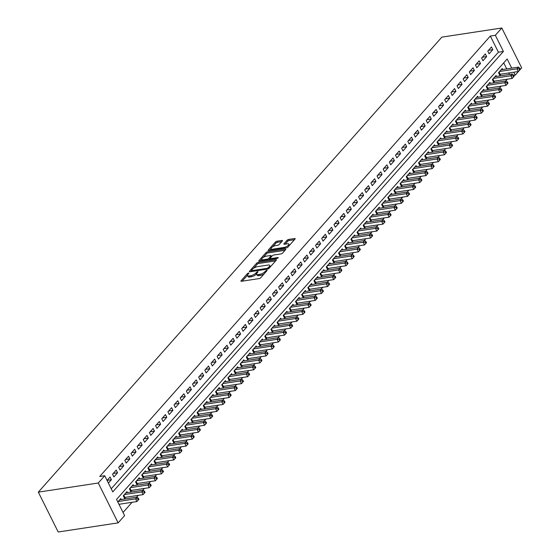 <?xml version="1.0" encoding="UTF-8"?>
<svg xmlns="http://www.w3.org/2000/svg" width="560" height="560" viewBox="0 0 560 560"><rect width="100%" height="100%" fill="white"/><g stroke="black" fill="none" stroke-linecap="round" stroke-linejoin="round"><path stroke-width="0.84" d="M248.605 272.937L247.499 273.518L241.08 280.749A1.267 0.455 -26.5 0 0 240.926 281.169A1.267 0.455 -26.5 0 0 241.458 281.281L259.105 278.593A1.267 0.455 -26.5 0 0 260.694 277.767L267.106 270.529L266.84 270.158L264.901 271.677A4.053 1.456 -26.5 0 1 259.833 274.33L258.363 274.554A4.053 1.456 -26.5 0 1 256.669 274.19A4.053 1.456 -26.5 0 1 257.159 272.853L257.985 271.922L257.726 271.551L255.787 273.063A4.053 1.456 -26.5 0 1 250.712 275.723L249.242 275.947A4.053 1.456 -26.5 0 1 247.548 275.576A4.053 1.456 -26.5 0 1 248.038 274.246L248.871 273.308L248.605 272.937M282.317 240.996A1.267 0.455 -26.5 0 0 282.471 240.576A1.267 0.455 -26.5 0 0 281.946 240.464L276.99 241.213A1.267 0.455 -26.5 0 0 275.408 242.046L268.282 250.082A1.267 0.455 -26.5 0 0 268.128 250.495A1.267 0.455 -26.5 0 0 268.66 250.614L286.307 247.926A1.267 0.455 -26.5 0 0 287.896 247.093L295.015 239.057A1.267 0.455 -26.5 0 0 295.169 238.644A1.267 0.455 -26.5 0 0 294.644 238.532L288.659 239.442A1.267 0.455 -26.5 0 0 287.077 240.268L284.025 243.705A1.267 0.455 -26.5 0 0 283.871 244.125A1.267 0.455 -26.5 0 0 284.403 244.237L287.371 243.789A3.388 1.218 -26.5 0 1 288.785 244.097A3.388 1.218 -26.5 0 1 287.49 245.987A3.388 1.218 -26.5 0 1 284.137 247.429L272.517 249.2A3.388 1.218 -26.5 0 1 271.103 248.892A3.388 1.218 -26.5 0 1 272.398 247.002A3.388 1.218 -26.5 0 1 275.751 245.56L277.683 245.259A1.267 0.455 -26.5 0 0 279.272 244.433L282.317 240.996M111.223 488.775L498.4 52.206L490.343 36.043L495.341 35.28L501.802 28L441.861 37.128L38.325 492.142L58.198 532L118.139 522.872L124.6 515.592L116.543 499.429L507.157 58.982L511.714 68.124M490.343 36.043L99.729 476.49L104.727 475.734L98.266 483.014L38.325 492.142M258.216 262.388A1.267 0.455 -26.5 0 0 256.627 263.221L249.501 271.257A1.267 0.455 -26.5 0 0 249.354 271.67A1.267 0.455 -26.5 0 0 249.879 271.782L267.533 269.101A1.267 0.455 -26.5 0 0 269.115 268.268L276.241 260.232A1.267 0.455 -26.5 0 0 276.395 259.819A1.267 0.455 -26.5 0 0 275.863 259.7L258.216 262.388L258.748 263.466A1.267 0.455 -26.5 0 0 257.166 264.299L253.659 268.254M258.895 260.666L266.021 252.63A1.267 0.455 -26.5 0 1 267.603 251.804L285.25 249.116A1.267 0.455 -26.5 0 1 285.782 249.228A1.267 0.455 -26.5 0 1 285.628 249.648L282.576 253.085A1.267 0.455 -26.5 0 1 280.994 253.918L273.84 255.003A1.267 0.455 -26.5 0 0 272.251 255.836L270.228 258.118A1.267 0.455 -26.5 0 0 270.074 258.531A1.267 0.455 -26.5 0 0 270.606 258.65L278.061 257.516L277.214 258.468L259.273 261.198A1.267 0.455 -26.5 0 1 258.741 261.086A1.267 0.455 -26.5 0 1 258.895 260.666L259.161 261.212M502.698 69.496L502.215 68.523L498.526 72.681L499.863 75.376L500.941 74.165M496.545 76.433L496.062 75.46L492.373 79.618L493.717 82.313L494.788 81.095M490.399 83.37L489.909 82.39L486.22 86.555L487.564 89.25L488.642 88.032M484.246 90.307L483.756 89.327L480.067 93.492L481.411 96.187L482.489 94.969M478.093 97.244L477.61 96.264L473.914 100.429L475.258 103.124L476.336 101.906M471.94 104.181L471.457 103.201L467.768 107.366L469.105 110.054L470.183 108.843M465.794 111.111L465.304 110.138L461.615 114.303L462.959 116.991L464.03 115.78M459.641 118.048L459.151 117.075L455.462 121.233L456.806 123.928L457.884 122.717M453.488 124.985L453.005 124.012L449.309 128.17L450.653 130.865L451.731 129.654M447.335 131.922L446.852 130.949L443.163 135.107L444.5 137.802L445.578 136.591M441.189 138.859L440.699 137.886L437.01 142.044L438.354 144.739L439.425 143.521M435.036 145.796L434.546 144.816L430.857 148.981L432.201 151.676L433.279 150.458M428.883 152.733L428.393 151.753L424.704 155.918L426.048 158.613L427.126 157.395M422.73 159.67L422.247 158.69L418.551 162.855L419.895 165.543L420.973 164.332M416.577 166.6L416.094 165.627L412.405 169.792L413.742 172.48L414.82 171.269M410.431 173.537L409.941 172.564L406.252 176.722L407.596 179.417L408.667 178.206M404.278 180.474L403.788 179.501L400.099 183.659L401.443 186.354L402.521 185.143M398.125 187.411L397.642 186.438L393.946 190.596L395.29 193.291L396.368 192.08M391.972 194.348L391.489 193.375L387.8 197.533L389.137 200.228L390.215 199.01M385.826 201.285L385.336 200.305L381.647 204.47L382.991 207.165L384.062 205.947M379.673 208.222L379.183 207.242L375.494 211.407L376.838 214.102L377.916 212.884M373.52 215.159L373.03 214.179L369.341 218.344L370.685 221.039L371.763 219.821M367.367 222.096L366.884 221.116L363.188 225.281L364.532 227.969L365.61 226.758M361.214 229.026L360.731 228.053L357.042 232.218L358.379 234.906L359.457 233.695M355.068 235.963L354.578 234.99L350.889 239.148L352.233 241.843L353.304 240.632M348.915 242.9L348.425 241.927L344.736 246.085L346.08 248.78L347.158 247.569M342.762 249.837L342.279 248.864L338.583 253.022L339.927 255.717L341.005 254.506M336.609 256.774L336.126 255.801L332.437 259.959L333.774 262.654L334.852 261.436M330.463 263.711L329.973 262.731L326.284 266.896L327.628 269.591L328.699 268.373M324.31 270.648L323.82 269.668L320.131 273.833L321.475 276.528L322.553 275.31M318.157 277.585L317.667 276.605L313.978 280.77L315.322 283.458L316.4 282.247M312.004 284.515L311.521 283.542L307.825 287.707L309.169 290.395L310.247 289.184M305.851 291.452L305.368 290.479L301.679 294.644L303.016 297.332L304.094 296.121M299.705 298.389L299.215 297.416L295.526 301.574L296.87 304.269L297.941 303.058M293.552 305.326L293.062 304.353L289.373 308.511L290.717 311.206L291.795 309.995M287.399 312.263L286.916 311.29L283.22 315.448L284.564 318.143L285.642 316.925M281.246 319.2L280.763 318.227L277.074 322.385L278.411 325.08L279.489 323.862M275.1 326.137L274.61 325.157L270.921 329.322L272.265 332.017L273.336 330.799M268.947 333.074L268.457 332.094L264.768 336.259L266.112 338.954L267.19 337.736M262.794 340.011L262.304 339.031L258.615 343.196L259.959 345.884L261.037 344.673M256.641 346.941L256.158 345.968L252.462 350.133L253.806 352.821L254.884 351.61M250.488 353.878L250.005 352.905L246.316 357.063L247.653 359.758L248.731 358.547M244.342 360.815L243.852 359.842L240.163 364L241.507 366.695L242.578 365.484M238.189 367.752L237.699 366.779L234.01 370.937L235.354 373.632L236.432 372.421M232.036 374.689L231.553 373.716L227.857 377.874L229.201 380.569L230.279 379.351M225.883 381.626L225.4 380.646L221.711 384.811L223.048 387.506L224.126 386.288M219.737 388.563L219.247 387.583L215.558 391.748L216.902 394.443L217.973 393.225M213.584 395.5L213.094 394.52L209.405 398.685L210.749 401.38L211.827 400.162M207.431 402.437L206.941 401.457L203.252 405.622L204.596 408.31L205.674 407.099M201.278 409.367L200.795 408.394L197.099 412.559L198.443 415.247L199.521 414.036M195.125 416.304L194.642 415.331L190.953 419.489L192.29 422.184L193.368 420.973M188.979 423.241L188.489 422.268L184.8 426.426L186.144 429.121L187.222 427.91M182.826 430.178L182.336 429.205L178.647 433.363L179.991 436.058L181.069 434.847M176.673 437.115L176.19 436.142L172.494 440.3L173.838 442.995L174.916 441.777M170.52 444.052L170.037 443.072L166.348 447.237L167.685 449.932L168.763 448.714M164.374 450.989L163.884 450.009L160.195 454.174L161.539 456.869L162.61 455.651M158.221 457.926L157.731 456.946L154.042 461.111L155.386 463.799L156.464 462.588M152.068 464.856L151.578 463.883L147.889 468.048L149.233 470.736L150.311 469.525M145.915 471.793L145.432 470.82L141.736 474.978L143.08 477.673L144.158 476.462M139.762 478.73L139.279 477.757L135.59 481.915L136.934 484.61L138.005 483.399M133.616 485.667L133.126 484.694L129.437 488.852L130.781 491.547L131.859 490.336M127.463 492.604L126.973 491.631L123.284 495.789L124.628 498.484L125.706 497.266M108.409 483.119L111.426 479.71L110.082 477.022L107.065 480.424M116.235 470.085L112.546 474.243L113.883 476.938L117.579 472.773L116.235 470.085M122.388 463.148L118.692 467.306L120.036 470.001L123.725 465.843L122.388 463.148M128.534 456.211L124.845 460.369L126.189 463.064L129.878 458.906L128.534 456.211M134.687 449.274L130.998 453.439L132.342 456.127L136.031 451.969L134.687 449.274M140.84 442.337L137.151 446.502L138.488 449.19L142.184 445.032L140.84 442.337M146.993 435.4L143.297 439.565L144.641 442.26L148.33 438.095L146.993 435.4M153.139 428.463L149.45 432.628L150.794 435.323L154.483 431.158L153.139 428.463M159.292 421.526L155.603 425.691L156.947 428.386L160.636 424.221L159.292 421.526M165.445 414.596L161.756 418.754L163.1 421.449L166.789 417.284L165.445 414.596M171.598 407.659L167.909 411.817L169.246 414.512L172.942 410.347L171.598 407.659M177.751 400.722L174.055 404.88L175.399 407.575L179.088 403.417L177.751 400.722M183.897 393.785L180.208 397.943L181.552 400.638L185.241 396.48L183.897 393.785M190.05 386.848L186.361 391.013L187.705 393.701L191.394 389.543L190.05 386.848M196.203 379.911L192.514 384.076L193.851 386.764L197.547 382.606L196.203 379.911M202.356 372.974L198.66 377.139L200.004 379.834L203.693 375.669L202.356 372.974M208.502 366.037L204.813 370.202L206.157 372.897L209.846 368.732L208.502 366.037M214.655 359.107L210.966 363.265L212.31 365.96L215.999 361.795L214.655 359.107M220.808 352.17L217.119 356.328L218.463 359.023L222.152 354.858L220.808 352.17M226.961 345.233L223.265 349.391L224.609 352.086L228.305 347.921L226.961 345.233M233.114 338.296L229.418 342.454L230.762 345.149L234.451 340.991L233.114 338.296M239.26 331.359L235.571 335.524L236.915 338.212L240.604 334.054L239.26 331.359M245.413 324.422L241.724 328.587L243.068 331.275L246.757 327.117L245.413 324.422M251.566 317.485L247.877 321.65L249.214 324.338L252.91 320.18L251.566 317.485M257.719 310.548L254.023 314.713L255.367 317.408L259.056 313.243L257.719 310.548M263.865 303.611L260.176 307.776L261.52 310.471L265.209 306.306L263.865 303.611M270.018 296.681L266.329 300.839L267.673 303.534L271.362 299.369L270.018 296.681M276.171 289.744L272.482 293.902L273.826 296.597L277.515 292.432L276.171 289.744M282.324 282.807L278.628 286.965L279.972 289.66L283.668 285.502L282.324 282.807M288.477 275.87L284.781 280.028L286.125 282.723L289.814 278.565L288.477 275.87M294.623 268.933L290.934 273.098L292.278 275.786L295.967 271.628L294.623 268.933M300.776 261.996L297.087 266.161L298.431 268.849L302.12 264.691L300.776 261.996M306.929 255.059L303.24 259.224L304.577 261.919L308.273 257.754L306.929 255.059M313.082 248.122L309.386 252.287L310.73 254.982L314.419 250.817L313.082 248.122M319.228 241.185L315.539 245.35L316.883 248.045L320.572 243.88L319.228 241.185M325.381 234.255L321.692 238.413L323.036 241.108L326.725 236.943L325.381 234.255M331.534 227.318L327.845 231.476L329.189 234.171L332.878 230.006L331.534 227.318M337.687 220.381L333.991 224.539L335.335 227.234L339.031 223.076L337.687 220.381M343.84 213.444L340.144 217.602L341.488 220.297L345.177 216.139L343.84 213.444M349.986 206.507L346.297 210.672L347.641 213.36L351.33 209.202L349.986 206.507M356.139 199.57L352.45 203.735L353.794 206.423L357.483 202.265L356.139 199.57M362.292 192.633L358.603 196.798L359.94 199.493L363.636 195.328L362.292 192.633M368.445 185.696L364.749 189.861L366.093 192.556L369.782 188.391L368.445 185.696M374.591 178.766L370.902 182.924L372.246 185.619L375.935 181.454L374.591 178.766M380.744 171.829L377.055 175.987L378.399 178.682L382.088 174.517L380.744 171.829M386.897 164.892L383.208 169.05L384.552 171.745L388.241 167.587L386.897 164.892M393.05 157.955L389.354 162.113L390.698 164.808L394.394 160.65L393.05 157.955M399.203 151.018L395.507 155.183L396.851 157.871L400.54 153.713L399.203 151.018M405.349 144.081L401.66 148.246L403.004 150.934L406.693 146.776L405.349 144.081M411.502 137.144L407.813 141.309L409.157 143.997L412.846 139.839L411.502 137.144M417.655 130.207L413.966 134.372L415.303 137.067L418.999 132.902L417.655 130.207M423.808 123.27L420.112 127.435L421.456 130.13L425.145 125.965L423.808 123.27M429.954 116.34L426.265 120.498L427.609 123.193L431.298 119.028L429.954 116.34M436.107 109.403L432.418 113.561L433.762 116.256L437.451 112.091L436.107 109.403M442.26 102.466L438.571 106.624L439.915 109.319L443.604 105.161L442.26 102.466M448.413 95.529L444.717 99.687L446.061 102.382L449.757 98.224L448.413 95.529M454.559 88.592L450.87 92.757L452.214 95.445L455.903 91.287L454.559 88.592M460.712 81.655L457.023 85.82L458.367 88.508L462.056 84.35L460.712 81.655M466.865 74.718L463.176 78.883L464.52 81.578L468.209 77.413L466.865 74.718M473.018 67.781L469.329 71.946L470.666 74.641L474.362 70.476L473.018 67.781M479.171 60.851L475.475 65.009L476.819 67.704L480.508 63.539L479.171 60.851M485.317 53.914L481.628 58.072L482.972 60.767L486.661 56.602L485.317 53.914M489.125 53.83L492.814 49.665L491.47 46.977L487.781 51.135L489.125 53.83M123.039 512.47L132.062 502.299M136.57 497.217L138.215 495.362M142.723 490.28L144.368 488.425M148.876 483.343L150.514 481.495M155.029 476.406L156.667 474.558M161.175 469.469L162.82 467.621M167.328 462.539L168.973 460.684M173.481 455.602L175.126 453.747M179.634 448.665L181.272 446.81M185.78 441.728L187.425 439.873M191.933 434.791L193.578 432.936M198.086 427.854L199.731 426.006M204.239 420.917L205.877 419.069M210.392 413.98L212.03 412.132M216.538 407.043L218.183 405.195M222.691 400.113L224.336 398.258M228.844 393.176L230.489 391.321M234.997 386.239L236.635 384.384M241.143 379.302L242.788 377.447M247.296 372.365L248.941 370.51M253.449 365.428L255.094 363.58M259.602 358.491L261.24 356.643M265.755 351.554L267.393 349.706M271.901 344.617L273.546 342.769M278.054 337.687L279.699 335.832M284.207 330.75L285.852 328.895M290.36 323.813L291.998 321.958M296.506 316.876L298.151 315.021M302.659 309.939L304.304 308.084M308.812 303.002L310.457 301.154M314.965 296.065L316.603 294.217M321.118 289.128L322.756 287.28M327.264 282.198L328.909 280.343M333.417 275.261L335.062 273.406M339.57 268.324L341.215 266.469M345.723 261.387L347.361 259.532M351.869 254.45L353.514 252.595M358.022 247.513L359.667 245.665M364.175 240.576L365.82 238.728M370.328 233.639L371.966 231.791M376.481 226.702L378.119 224.854M382.627 219.772L384.272 217.917M388.78 212.835L390.425 210.98M394.933 205.898L396.578 204.043M401.086 198.961L402.724 197.106M407.232 192.024L408.877 190.169M413.385 185.087L415.03 183.239M419.538 178.15L421.183 176.302M425.691 171.213L427.329 169.365M431.844 164.276L433.482 162.428M437.99 157.346L439.635 155.491M444.143 150.409L445.788 148.554M450.296 143.472L451.941 141.617M456.449 136.535L458.087 134.68M462.595 129.598L464.24 127.743M468.748 122.661L470.393 120.813M474.901 115.724L476.546 113.876M481.054 108.787L482.692 106.939M487.207 101.857L488.845 100.002M493.353 94.92L494.998 93.065M499.506 87.983L501.151 86.128M505.659 81.046L507.304 79.191M509.502 74.459L508.76 72.975M506.716 68.887L503.713 62.86M119.147 504.665L119.553 504.203M121.31 499.541L120.827 498.561L117.803 501.97M501.802 28L521.675 67.858L515.214 75.145L513.751 72.212M513.716 75.369L515.214 75.145M104.727 475.734L112.777 491.89L503.398 51.443L495.341 35.28M98.266 483.014L118.139 522.872M498.4 52.206L503.398 51.443M111.426 479.71L107.114 480.368M117.579 472.773L113.26 473.431M123.725 465.843L119.413 466.494M129.878 458.906L125.566 459.557M136.031 451.969L131.719 452.627M142.184 445.032L137.865 445.69M148.33 438.095L144.018 438.753M154.483 431.158L150.171 431.816M160.636 424.221L156.324 424.879M166.789 417.284L162.477 417.942M172.942 410.347L168.623 411.005M179.088 403.417L174.776 404.068M185.241 396.48L180.929 397.138M191.394 389.543L187.082 390.201M197.547 382.606L193.228 383.264M203.693 375.669L199.381 376.327M209.846 368.732L205.534 369.39M215.999 361.795L211.687 362.453M222.152 354.858L217.84 355.516M228.305 347.921L223.986 348.579M234.451 340.991L230.139 341.642M240.604 334.054L236.292 334.712M246.757 327.117L242.445 327.775M252.91 320.18L248.591 320.838M259.056 313.243L254.744 313.901M265.209 306.306L260.897 306.964M271.362 299.369L267.05 300.027M277.515 292.432L273.203 293.09M283.668 285.502L279.349 286.153M289.814 278.565L285.502 279.216M295.967 271.628L291.655 272.286M302.12 264.691L297.808 265.349M308.273 257.754L303.954 258.412M314.419 250.817L310.107 251.475M320.572 243.88L316.26 244.538M326.725 236.943L322.413 237.601M332.878 230.006L328.566 230.664M339.031 223.076L334.712 223.727M345.177 216.139L340.865 216.797M351.33 209.202L347.018 209.86M357.483 202.265L353.171 202.923M363.636 195.328L359.317 195.986M369.782 188.391L365.47 189.049M375.935 181.454L371.623 182.112M382.088 174.517L377.776 175.175M388.241 167.587L383.929 168.238M394.394 160.65L390.075 161.301M400.54 153.713L396.228 154.371M406.693 146.776L402.381 147.434M412.846 139.839L408.534 140.497M418.999 132.902L414.68 133.56M425.145 125.965L420.833 126.623M431.298 119.028L426.986 119.686M437.451 112.091L433.139 112.749M443.604 105.161L439.292 105.812M449.757 98.224L445.438 98.882M455.903 91.287L451.591 91.945M462.056 84.35L457.744 85.008M468.209 77.413L463.897 78.071M474.362 70.476L470.043 71.134M480.508 63.539L476.196 64.197M486.661 56.602L482.349 57.26M492.814 49.665L488.502 50.323M247.548 275.576L248.087 276.654A4.053 1.456 -26.5 0 0 249.781 277.025L249.242 275.947M256.62 273.805L256.319 274.141A4.053 1.456 -26.5 0 1 251.251 276.801L249.781 277.025M256.669 274.19L257.208 275.261A4.053 1.456 -26.5 0 0 258.902 275.632L258.363 274.554M264.201 273.812A4.053 1.456 -26.5 0 1 260.372 275.408L258.902 275.632M247.499 275.198L242.2 281.169M275.653 260.89L258.748 263.466M251.489 270.697L250.628 271.67M251.538 270.298L251.804 270.669L267.295 268.31L269.283 266.742A4.053 1.456 -26.5 0 0 269.773 265.412A4.053 1.456 -26.5 0 0 268.079 265.041L257.488 266.651A4.053 1.456 -26.5 0 0 252.413 269.311L251.538 270.298M270.354 266.868A4.053 1.456 -26.5 0 0 270.305 266.49L269.773 265.412M260.015 261.086L261.723 259.161M263.228 257.46L266.553 253.708L266.021 252.63M285.047 250.306L268.142 252.882A1.267 0.455 -26.5 0 0 266.553 253.708M266.406 256.137A3.388 1.218 -26.5 0 0 263.06 257.579A3.388 1.218 -26.5 0 0 261.765 259.469A3.388 1.218 -26.5 0 0 263.179 259.777L267.274 259.154A1.267 0.455 -26.5 0 0 268.856 258.328L270.879 256.046A1.267 0.455 -26.5 0 0 271.033 255.626A1.267 0.455 -26.5 0 0 270.501 255.514L266.406 256.137M261.765 259.469L262.297 260.547A3.388 1.218 -26.5 0 0 262.444 260.715M269.038 259.714A1.267 0.455 -26.5 0 0 269.395 259.406L268.856 258.328M270.109 258.594L269.395 259.406M271.103 248.892L271.642 249.97A3.388 1.218 -26.5 0 0 271.782 250.138M286.853 247.772A3.388 1.218 -26.5 0 0 287.651 247.317M289.373 245.427A3.388 1.218 -26.5 0 0 289.324 245.175L288.785 244.097M294.434 239.722L289.198 240.52A1.267 0.455 -26.5 0 0 287.609 241.346L285.145 244.125M281.736 241.654L277.529 242.291A1.267 0.455 -26.5 0 0 275.947 243.124L272.671 246.813M271.054 248.633L269.402 250.495M118.965 504.294L136.934 501.557L135.59 498.869L137.13 497.133L119.749 499.779M118.209 501.515L135.59 498.869L137.753 498.953L138.292 500.031L138.908 499.338L138.369 498.26L137.753 498.953M137.13 497.133L138.369 498.26M138.292 500.031L136.934 501.557M124.187 497.602L124.488 497.497A1.288 0.462 153.5 0 1 124.908 497.392L143.087 494.62L141.743 491.932L143.283 490.196L125.902 492.842M124.362 494.578L141.743 491.932L143.906 492.016L144.445 493.094L145.061 492.401L144.522 491.323L143.906 492.016M143.283 490.196L144.522 491.323M144.445 493.094L143.087 494.62M130.34 490.665L130.641 490.56A1.288 0.462 153.5 0 1 131.054 490.455L149.24 487.683L147.896 484.995L149.429 483.259L132.048 485.905M130.515 487.641L147.896 484.995L150.059 485.086L150.591 486.157L151.207 485.464L150.675 484.393L150.059 485.086M149.429 483.259L150.675 484.393M150.591 486.157L149.24 487.683M136.493 483.728L136.787 483.623A1.288 0.462 153.5 0 1 137.207 483.518L155.386 480.753L154.049 478.058L155.582 476.322L138.201 478.968M136.661 480.704L154.049 478.058L156.212 478.149L156.744 479.227L157.36 478.534L156.821 477.456L156.212 478.149M155.582 476.322L156.821 477.456M156.744 479.227L155.386 480.753M142.639 476.791L142.94 476.686A1.288 0.462 153.5 0 1 143.36 476.581L161.539 473.816L160.195 471.121L161.735 469.385L144.354 472.031M142.814 473.767L160.195 471.121L162.358 471.212L162.897 472.29L163.513 471.597L162.974 470.519L162.358 471.212M161.735 469.385L162.974 470.519M162.897 472.29L161.539 473.816M148.792 469.854L149.093 469.756A1.288 0.462 153.5 0 1 149.513 469.644L167.692 466.879L166.348 464.184L167.888 462.448L150.507 465.094M148.967 466.83L166.348 464.184L168.511 464.275L169.05 465.353L169.666 464.66L169.127 463.582L168.511 464.275M167.888 462.448L169.127 463.582M169.05 465.353L167.692 466.879M154.945 462.924L155.246 462.819A1.288 0.462 153.5 0 1 155.659 462.707L173.845 459.942L172.501 457.247L174.041 455.511L156.653 458.164M155.12 459.893L172.501 457.247L174.664 457.338L175.203 458.416L175.812 457.723L175.28 456.645L174.664 457.338M174.041 455.511L175.28 456.645M175.203 458.416L173.845 459.942M161.098 455.987L161.399 455.882A1.288 0.462 153.5 0 1 161.812 455.777L179.991 453.005L178.654 450.31L180.187 448.581L162.806 451.227M161.273 452.956L178.654 450.31L180.817 450.401L181.349 451.479L181.965 450.786L181.433 449.708L180.817 450.401M180.187 448.581L181.433 449.708M181.349 451.479L179.991 453.005M167.251 449.05L167.545 448.945A1.288 0.462 153.5 0 1 167.965 448.84L186.144 446.068L184.8 443.373L186.34 441.644L168.959 444.29M167.419 446.026L184.8 443.373L186.963 443.464L187.502 444.542L188.118 443.849L187.579 442.771L186.963 443.464M186.34 441.644L187.579 442.771M187.502 444.542L186.144 446.068M173.397 442.113L173.698 442.008A1.288 0.462 153.5 0 1 174.118 441.903L192.297 439.131L190.953 436.443L192.493 434.707L175.112 437.353M173.572 439.089L190.953 436.443L193.116 436.527L193.655 437.605L194.271 436.912L193.732 435.834L193.116 436.527M192.493 434.707L193.732 435.834M193.655 437.605L192.297 439.131M179.55 435.176L179.851 435.071A1.288 0.462 153.5 0 1 180.271 434.966L198.45 432.194L197.106 429.506L198.646 427.77L181.265 430.416M179.725 432.152L197.106 429.506L199.269 429.597L199.808 430.668L200.424 429.975L199.885 428.897L199.269 429.597M198.646 427.77L199.885 428.897M199.808 430.668L198.45 432.194M185.703 428.239L186.004 428.134A1.288 0.462 153.5 0 1 186.417 428.029L204.603 425.264L203.259 422.569L204.792 420.833L187.411 423.479M185.878 425.215L203.259 422.569L205.422 422.66L205.954 423.738L206.57 423.038L206.038 421.967L205.422 422.66M204.792 420.833L206.038 421.967M205.954 423.738L204.603 425.264M191.856 421.302L192.15 421.197A1.288 0.462 153.5 0 1 192.57 421.092L210.749 418.327L209.412 415.632L210.945 413.896L193.564 416.542M192.024 418.278L209.412 415.632L211.575 415.723L212.107 416.801L212.723 416.108L212.184 415.03L211.575 415.723M210.945 413.896L212.184 415.03M212.107 416.801L210.749 418.327M198.002 414.365L198.303 414.267A1.288 0.462 153.5 0 1 198.723 414.155L216.902 411.39L215.558 408.695L217.098 406.959L199.717 409.605M198.177 411.341L215.558 408.695L217.721 408.786L218.26 409.864L218.876 409.171L218.337 408.093L217.721 408.786M217.098 406.959L218.337 408.093M218.26 409.864L216.902 411.39M204.155 407.428L204.456 407.33A1.288 0.462 153.5 0 1 204.876 407.218L223.055 404.453L221.711 401.758L223.251 400.022L205.87 402.675M204.33 404.404L221.711 401.758L223.874 401.849L224.413 402.927L225.029 402.234L224.49 401.156L223.874 401.849M223.251 400.022L224.49 401.156M224.413 402.927L223.055 404.453M210.308 400.498L210.609 400.393A1.288 0.462 153.5 0 1 211.022 400.281L229.208 397.516L227.864 394.821L229.404 393.092L212.016 395.738M210.483 397.467L227.864 394.821L230.027 394.912L230.566 395.99L231.175 395.297L230.643 394.219L230.027 394.912M229.404 393.092L230.643 394.219M230.566 395.99L229.208 397.516M216.461 393.561L216.762 393.456A1.288 0.462 153.5 0 1 217.175 393.351L235.354 390.579L234.017 387.884L235.55 386.155L218.169 388.801M216.636 390.53L234.017 387.884L236.18 387.975L236.712 389.053L237.328 388.36L236.796 387.282L236.18 387.975M235.55 386.155L236.796 387.282M236.712 389.053L235.354 390.579M222.614 386.624L222.908 386.519A1.288 0.462 153.5 0 1 223.328 386.414L241.507 383.642L240.163 380.947L241.703 379.218L224.322 381.864M222.782 383.6L240.163 380.947L242.326 381.038L242.865 382.116L243.481 381.423L242.942 380.345L242.326 381.038M241.703 379.218L242.942 380.345M242.865 382.116L241.507 383.642M228.76 379.687L229.061 379.582A1.288 0.462 153.5 0 1 229.481 379.477L247.66 376.705L246.316 374.017L247.856 372.281L230.475 374.927M228.935 376.663L246.316 374.017L248.479 374.101L249.018 375.179L249.634 374.486L249.095 373.408L248.479 374.101M247.856 372.281L249.095 373.408M249.018 375.179L247.66 376.705M234.913 372.75L235.214 372.645A1.288 0.462 153.5 0 1 235.634 372.54L253.813 369.768L252.469 367.08L254.009 365.344L236.628 367.99M235.088 369.726L252.469 367.08L254.632 367.171L255.171 368.242L255.787 367.549L255.248 366.471L254.632 367.171M254.009 365.344L255.248 366.471M255.171 368.242L253.813 369.768M241.066 365.813L241.367 365.708A1.288 0.462 153.5 0 1 241.78 365.603L259.966 362.838L258.622 360.143L260.155 358.407L242.774 361.053M241.241 362.789L258.622 360.143L260.785 360.234L261.317 361.312L261.933 360.619L261.401 359.541L260.785 360.234M260.155 358.407L261.401 359.541M261.317 361.312L259.966 362.838M247.219 358.876L247.513 358.771A1.288 0.462 153.5 0 1 247.933 358.666L266.112 355.901L264.775 353.206L266.308 351.47L248.927 354.116M247.387 355.852L264.775 353.206L266.938 353.297L267.47 354.375L268.086 353.682L267.547 352.604L266.938 353.297M266.308 351.47L267.547 352.604M267.47 354.375L266.112 355.901M253.365 351.939L253.666 351.841A1.288 0.462 153.5 0 1 254.086 351.729L272.265 348.964L270.921 346.269L272.461 344.533L255.08 347.179M253.54 348.915L270.921 346.269L273.084 346.36L273.623 347.438L274.239 346.745L273.7 345.667L273.084 346.36M272.461 344.533L273.7 345.667M273.623 347.438L272.265 348.964M259.518 345.002L259.819 344.904A1.288 0.462 153.5 0 1 260.239 344.792L278.418 342.027L277.074 339.332L278.614 337.596L261.233 340.249M259.693 341.978L277.074 339.332L279.237 339.423L279.776 340.501L280.392 339.808L279.853 338.73L279.237 339.423M278.614 337.596L279.853 338.73M279.776 340.501L278.418 342.027M265.671 338.072L265.972 337.967A1.288 0.462 153.5 0 1 266.385 337.862L284.571 335.09L283.227 332.395L284.767 330.666L267.379 333.312M265.846 335.041L283.227 332.395L285.39 332.486L285.929 333.564L286.538 332.871L286.006 331.793L285.39 332.486M284.767 330.666L286.006 331.793M285.929 333.564L284.571 335.09M271.824 331.135L272.125 331.03A1.288 0.462 153.5 0 1 272.538 330.925L290.717 328.153L289.38 325.458L290.913 323.729L273.532 326.375M271.999 328.111L289.38 325.458L291.543 325.549L292.075 326.627L292.691 325.934L292.152 324.856L291.543 325.549M290.913 323.729L292.152 324.856M292.075 326.627L290.717 328.153M277.977 324.198L278.271 324.093A1.288 0.462 153.5 0 1 278.691 323.988L296.87 321.216L295.526 318.528L297.066 316.792L279.685 319.438M278.145 321.174L295.526 318.528L297.689 318.612L298.228 319.69L298.844 318.997L298.305 317.919L297.689 318.612M297.066 316.792L298.305 317.919M298.228 319.69L296.87 321.216M284.123 317.261L284.424 317.156A1.288 0.462 153.5 0 1 284.844 317.051L303.023 314.279L301.679 311.591L303.219 309.855L285.838 312.501M284.298 314.237L301.679 311.591L303.842 311.682L304.381 312.753L304.997 312.06L304.458 310.982L303.842 311.682M303.219 309.855L304.458 310.982M304.381 312.753L303.023 314.279M290.276 310.324L290.577 310.219A1.288 0.462 153.5 0 1 290.997 310.114L309.176 307.349L307.832 304.654L309.372 302.918L291.991 305.564M290.451 307.3L307.832 304.654L309.995 304.745L310.534 305.823L311.15 305.123L310.611 304.052L309.995 304.745M309.372 302.918L310.611 304.052M310.534 305.823L309.176 307.349M296.429 303.387L296.73 303.282A1.288 0.462 153.5 0 1 297.143 303.177L315.329 300.412L313.985 297.717L315.518 295.981L298.137 298.627M296.604 300.363L313.985 297.717L316.148 297.808L316.68 298.886L317.296 298.193L316.764 297.115L316.148 297.808M315.518 295.981L316.764 297.115M316.68 298.886L315.329 300.412M302.582 296.45L302.876 296.352A1.288 0.462 153.5 0 1 303.296 296.24L321.475 293.475L320.138 290.78L321.671 289.044L304.29 291.69M302.75 293.426L320.138 290.78L322.301 290.871L322.833 291.949L323.449 291.256L322.91 290.178L322.301 290.871M321.671 289.044L322.91 290.178M322.833 291.949L321.475 293.475M308.728 289.513L309.029 289.415A1.288 0.462 153.5 0 1 309.449 289.303L327.628 286.538L326.284 283.843L327.824 282.107L310.443 284.753M308.903 286.489L326.284 283.843L328.447 283.934L328.986 285.012L329.602 284.319L329.063 283.241L328.447 283.934M327.824 282.107L329.063 283.241M328.986 285.012L327.628 286.538M314.881 282.583L315.182 282.478A1.288 0.462 153.5 0 1 315.602 282.366L333.781 279.601L332.437 276.906L333.977 275.177L316.596 277.823M315.056 279.552L332.437 276.906L334.6 276.997L335.139 278.075L335.755 277.382L335.216 276.304L334.6 276.997M333.977 275.177L335.216 276.304M335.139 278.075L333.781 279.601M321.034 275.646L321.335 275.541A1.288 0.462 153.5 0 1 321.748 275.436L339.934 272.664L338.59 269.969L340.13 268.24L322.742 270.886M321.209 272.615L338.59 269.969L340.753 270.06L341.292 271.138L341.901 270.445L341.369 269.367L340.753 270.06M340.13 268.24L341.369 269.367M341.292 271.138L339.934 272.664M327.187 268.709L327.488 268.604A1.288 0.462 153.5 0 1 327.901 268.499L346.08 265.727L344.743 263.032L346.276 261.303L328.895 263.949M327.362 265.685L344.743 263.032L346.906 263.123L347.438 264.201L348.054 263.508L347.515 262.43L346.906 263.123M346.276 261.303L347.515 262.43M347.438 264.201L346.08 265.727M333.34 261.772L333.634 261.667A1.288 0.462 153.5 0 1 334.054 261.562L352.233 258.79L350.889 256.102L352.429 254.366L335.048 257.012M333.508 258.748L350.889 256.102L353.052 256.186L353.591 257.264L354.207 256.571L353.668 255.493L353.052 256.186M352.429 254.366L353.668 255.493M353.591 257.264L352.233 258.79M339.486 254.835L339.787 254.73A1.288 0.462 153.5 0 1 340.207 254.625L358.386 251.853L357.042 249.165L358.582 247.429L341.201 250.075M339.661 251.811L357.042 249.165L359.205 249.256L359.744 250.327L360.36 249.634L359.821 248.556L359.205 249.256M358.582 247.429L359.821 248.556M359.744 250.327L358.386 251.853M345.639 247.898L345.94 247.793A1.288 0.462 153.5 0 1 346.36 247.688L364.539 244.923L363.195 242.228L364.735 240.492L347.354 243.138M345.814 244.874L363.195 242.228L365.358 242.319L365.897 243.397L366.513 242.697L365.974 241.626L365.358 242.319M364.735 240.492L365.974 241.626M365.897 243.397L364.539 244.923M351.792 240.961L352.093 240.856A1.288 0.462 153.5 0 1 352.506 240.751L370.692 237.986L369.348 235.291L370.881 233.555L353.5 236.201M351.967 237.937L369.348 235.291L371.511 235.382L372.043 236.46L372.659 235.767L372.127 234.689L371.511 235.382M370.881 233.555L372.127 234.689M372.043 236.46L370.692 237.986M357.945 234.024L358.239 233.926A1.288 0.462 153.5 0 1 358.659 233.814L376.838 231.049L375.501 228.354L377.034 226.618L359.653 229.264M358.113 231L375.501 228.354L377.657 228.445L378.196 229.523L378.812 228.83L378.273 227.752L377.657 228.445M377.034 226.618L378.273 227.752M378.196 229.523L376.838 231.049M364.091 227.087L364.392 226.989A1.288 0.462 153.5 0 1 364.812 226.877L382.991 224.112L381.647 221.417L383.187 219.681L365.806 222.334M364.266 224.063L381.647 221.417L383.81 221.508L384.349 222.586L384.965 221.893L384.426 220.815L383.81 221.508M383.187 219.681L384.426 220.815M384.349 222.586L382.991 224.112M370.244 220.157L370.545 220.052A1.288 0.462 153.5 0 1 370.965 219.947L389.144 217.175L387.8 214.48L389.34 212.751L371.959 215.397M370.419 217.126L387.8 214.48L389.963 214.571L390.502 215.649L391.118 214.956L390.579 213.878L389.963 214.571M389.34 212.751L390.579 213.878M390.502 215.649L389.144 217.175M376.397 213.22L376.698 213.115A1.288 0.462 153.5 0 1 377.111 213.01L395.297 210.238L393.953 207.543L395.493 205.814L378.105 208.46M376.572 210.189L393.953 207.543L396.116 207.634L396.655 208.712L397.264 208.019L396.732 206.941L396.116 207.634M395.493 205.814L396.732 206.941M396.655 208.712L395.297 210.238M382.55 206.283L382.851 206.178A1.288 0.462 153.5 0 1 383.264 206.073L401.443 203.301L400.106 200.613L401.639 198.877L384.258 201.523M382.725 203.259L400.106 200.613L402.269 200.697L402.801 201.775L403.417 201.082L402.878 200.004L402.269 200.697M401.639 198.877L402.878 200.004M402.801 201.775L401.443 203.301M388.703 199.346L388.997 199.241A1.288 0.462 153.5 0 1 389.417 199.136L407.596 196.364L406.252 193.676L407.792 191.94L390.411 194.586M388.871 196.322L406.252 193.676L408.415 193.76L408.954 194.838L409.57 194.145L409.031 193.067L408.415 193.76M407.792 191.94L409.031 193.067M408.954 194.838L407.596 196.364M394.849 192.409L395.15 192.304A1.288 0.462 153.5 0 1 395.57 192.199L413.749 189.427L412.405 186.739L413.945 185.003L396.564 187.649M395.024 189.385L412.405 186.739L414.568 186.83L415.107 187.901L415.723 187.208L415.184 186.137L414.568 186.83M413.945 185.003L415.184 186.137M415.107 187.901L413.749 189.427M401.002 185.472L401.303 185.367A1.288 0.462 153.5 0 1 401.723 185.262L419.902 182.497L418.558 179.802L420.098 178.066L402.717 180.712M401.177 182.448L418.558 179.802L420.721 179.893L421.26 180.971L421.876 180.278L421.337 179.2L420.721 179.893M420.098 178.066L421.337 179.2M421.26 180.971L419.902 182.497M407.155 178.535L407.456 178.43A1.288 0.462 153.5 0 1 407.869 178.325L426.055 175.56L424.711 172.865L426.244 171.129L408.863 173.775M407.33 175.511L424.711 172.865L426.874 172.956L427.406 174.034L428.022 173.341L427.49 172.263L426.874 172.956M426.244 171.129L427.49 172.263M427.406 174.034L426.055 175.56M413.308 171.598L413.602 171.5A1.288 0.462 153.5 0 1 414.022 171.388L432.201 168.623L430.864 165.928L432.397 164.192L415.016 166.838M413.476 168.574L430.864 165.928L433.02 166.019L433.559 167.097L434.175 166.404L433.636 165.326L433.02 166.019M432.397 164.192L433.636 165.326M433.559 167.097L432.201 168.623M419.454 164.668L419.755 164.563A1.288 0.462 153.5 0 1 420.175 164.451L438.354 161.686L437.01 158.991L438.55 157.255L421.169 159.908M419.629 161.637L437.01 158.991L439.173 159.082L439.712 160.16L440.328 159.467L439.789 158.389L439.173 159.082M438.55 157.255L439.789 158.389M439.712 160.16L438.354 161.686M425.607 157.731L425.908 157.626A1.288 0.462 153.5 0 1 426.328 157.521L444.507 154.749L443.163 152.054L444.703 150.325L427.322 152.971M425.782 154.7L443.163 152.054L445.326 152.145L445.865 153.223L446.481 152.53L445.942 151.452L445.326 152.145M444.703 150.325L445.942 151.452M445.865 153.223L444.507 154.749M431.76 150.794L432.061 150.689A1.288 0.462 153.5 0 1 432.474 150.584L450.66 147.812L449.316 145.117L450.856 143.388L433.468 146.034M431.935 147.77L449.316 145.117L451.479 145.208L452.018 146.286L452.627 145.593L452.095 144.515L451.479 145.208M450.856 143.388L452.095 144.515M452.018 146.286L450.66 147.812M437.913 143.857L438.214 143.752A1.288 0.462 153.5 0 1 438.627 143.647L456.806 140.875L455.469 138.187L457.002 136.451L439.621 139.097M438.088 140.833L455.469 138.187L457.632 138.271L458.164 139.349L458.78 138.656L458.241 137.578L457.632 138.271M457.002 136.451L458.241 137.578M458.164 139.349L456.806 140.875M444.066 136.92L444.36 136.815A1.288 0.462 153.5 0 1 444.78 136.71L462.959 133.938L461.615 131.25L463.155 129.514L445.774 132.16M444.234 133.896L461.615 131.25L463.778 131.341L464.317 132.412L464.933 131.719L464.394 130.641L463.778 131.341M463.155 129.514L464.394 130.641M464.317 132.412L462.959 133.938M450.212 129.983L450.513 129.878A1.288 0.462 153.5 0 1 450.933 129.773L469.112 127.008L467.768 124.313L469.308 122.577L451.927 125.223M450.387 126.959L467.768 124.313L469.931 124.404L470.47 125.482L471.086 124.782L470.547 123.711L469.931 124.404M469.308 122.577L470.547 123.711M470.47 125.482L469.112 127.008M456.365 123.046L456.666 122.941A1.288 0.462 153.5 0 1 457.086 122.836L475.265 120.071L473.921 117.376L475.461 115.64L458.08 118.286M456.54 120.022L473.921 117.376L476.084 117.467L476.623 118.545L477.239 117.852L476.7 116.774L476.084 117.467M475.461 115.64L476.7 116.774M476.623 118.545L475.265 120.071M462.518 116.109L462.819 116.011A1.288 0.462 153.5 0 1 463.232 115.899L481.418 113.134L480.074 110.439L481.607 108.703L464.226 111.349M462.693 113.085L480.074 110.439L482.237 110.53L482.769 111.608L483.385 110.915L482.853 109.837L482.237 110.53M481.607 108.703L482.853 109.837M482.769 111.608L481.418 113.134M468.671 109.172L468.965 109.074A1.288 0.462 153.5 0 1 469.385 108.962L487.564 106.197L486.22 103.502L487.76 101.766L470.379 104.419M468.839 106.148L486.22 103.502L488.383 103.593L488.922 104.671L489.538 103.978L488.999 102.9L488.383 103.593M487.76 101.766L488.999 102.9M488.922 104.671L487.564 106.197M474.817 102.242L475.118 102.137A1.288 0.462 153.5 0 1 475.538 102.025L493.717 99.26L492.373 96.565L493.913 94.836L476.532 97.482M474.992 99.211L492.373 96.565L494.536 96.656L495.075 97.734L495.691 97.041L495.152 95.963L494.536 96.656M493.913 94.836L495.152 95.963M495.075 97.734L493.717 99.26M480.97 95.305L481.271 95.2A1.288 0.462 153.5 0 1 481.691 95.095L499.87 92.323L498.526 89.628L500.066 87.899L482.685 90.545M481.145 92.274L498.526 89.628L500.689 89.719L501.228 90.797L501.844 90.104L501.305 89.026L500.689 89.719M500.066 87.899L501.305 89.026M501.228 90.797L499.87 92.323M487.123 88.368L487.424 88.263A1.288 0.462 153.5 0 1 487.837 88.158L506.023 85.386L504.679 82.691L506.219 80.962L488.831 83.608M487.298 85.344L504.679 82.691L506.842 82.782L507.381 83.86L507.99 83.167L507.458 82.089L506.842 82.782M506.219 80.962L507.458 82.089M507.381 83.86L506.023 85.386M493.276 81.431L493.577 81.326A1.288 0.462 153.5 0 1 493.99 81.221L512.169 78.449L510.832 75.761L512.365 74.025L494.984 76.671M493.451 78.407L510.832 75.761L512.995 75.845L513.527 76.923L514.143 76.23L513.604 75.152L512.995 75.845M512.365 74.025L513.604 75.152M513.527 76.923L512.169 78.449M499.429 74.494L499.723 74.389A1.288 0.462 153.5 0 1 500.143 74.284L518.322 71.512L516.978 68.824L518.518 67.088L501.137 69.734M499.597 71.47L516.978 68.824L519.141 68.915L519.68 69.986L520.296 69.293L519.757 68.215L519.141 68.915M518.518 67.088L519.757 68.215M519.68 69.986L518.322 71.512M247.926 274.379L247.499 273.518M266.161 271.6L265.734 270.739M257.047 272.993L256.613 272.132M251.251 276.801L250.712 275.723M256.319 274.141L255.787 273.063M260.372 275.408L259.833 274.33M265.328 272.531L264.901 271.677M241.353 281.295L241.08 280.749M276.171 260.316L275.863 259.7M249.774 271.796L249.501 271.257M257.166 264.299L256.627 263.221M252.189 271.432L251.804 270.669M267.673 269.073L267.295 268.31M268.807 268.541L268.408 267.729M269.71 267.596L269.283 266.742M268.142 252.882L267.603 251.804M285.558 249.725L285.25 249.116M270.991 259.413L270.606 258.65M278.271 257.936L278.061 257.516M263.564 260.547L263.179 259.777M267.652 259.924L267.274 259.154M271.306 256.9L270.879 256.046M272.902 249.963L272.517 249.2M284.522 248.199L284.137 247.429M284.298 244.251L284.025 243.705M287.609 241.346L287.077 240.268M289.198 240.52L288.659 239.442M294.945 239.141L294.644 238.532M268.555 250.621L268.282 250.082M275.947 243.124L275.408 242.046M277.529 242.291L276.99 241.213M282.247 241.073L281.946 240.464M124.488 497.497L123.508 495.537M124.908 497.392L123.809 495.194M130.641 490.56L129.661 488.6M131.054 490.455L129.962 488.264M136.787 483.623L135.814 481.663M137.207 483.518L136.115 481.327M142.94 476.686L141.967 474.726M143.36 476.581L142.268 474.39M149.093 469.756L148.113 467.789M149.513 469.644L148.414 467.453M155.246 462.819L154.266 460.859M155.659 462.707L154.567 460.516M161.399 455.882L160.419 453.922M161.812 455.777L160.72 453.579M167.545 448.945L166.572 446.985M167.965 448.84L166.873 446.642M173.698 442.008L172.718 440.048M174.118 441.903L173.019 439.705M179.851 435.071L178.871 433.111M180.271 434.966L179.172 432.768M186.004 428.134L185.024 426.174M186.417 428.029L185.325 425.838M192.15 421.197L191.177 419.237M192.57 421.092L191.478 418.901M198.303 414.267L197.33 412.3M198.723 414.155L197.631 411.964M204.456 407.33L203.476 405.363M204.876 407.218L203.777 405.027M210.609 400.393L209.629 398.433M211.022 400.281L209.93 398.09M216.762 393.456L215.782 391.496M217.175 393.351L216.083 391.153M222.908 386.519L221.935 384.559M223.328 386.414L222.236 384.216M229.061 379.582L228.081 377.622M229.481 379.477L228.382 377.279M235.214 372.645L234.234 370.685M235.634 372.54L234.535 370.342M241.367 365.708L240.387 363.748M241.78 365.603L240.688 363.412M247.513 358.771L246.54 356.811M247.933 358.666L246.841 356.475M253.666 351.841L252.693 349.874M254.086 351.729L252.994 349.538M259.819 344.904L258.839 342.937M260.239 344.792L259.14 342.601M265.972 337.967L264.992 336.007M266.385 337.862L265.293 335.664M272.125 331.03L271.145 329.07M272.538 330.925L271.446 328.727M278.271 324.093L277.298 322.133M278.691 323.988L277.599 321.79M284.424 317.156L283.444 315.196M284.844 317.051L283.745 314.853M290.577 310.219L289.597 308.259M290.997 310.114L289.898 307.923M296.73 303.282L295.75 301.322M297.143 303.177L296.051 300.986M302.876 296.352L301.903 294.385M303.296 296.24L302.204 294.049M309.029 289.415L308.056 287.448M309.449 289.303L308.357 287.112M315.182 282.478L314.202 280.518M315.602 282.366L314.503 280.175M321.335 275.541L320.355 273.581M321.748 275.436L320.656 273.238M327.488 268.604L326.508 266.644M327.901 268.499L326.809 266.301M333.634 261.667L332.661 259.707M334.054 261.562L332.962 259.364M339.787 254.73L338.807 252.77M340.207 254.625L339.108 252.427M345.94 247.793L344.96 245.833M346.36 247.688L345.261 245.497M352.093 240.856L351.113 238.896M352.506 240.751L351.414 238.56M358.239 233.926L357.266 231.959M358.659 233.814L357.567 231.623M364.392 226.989L363.419 225.022M364.812 226.877L363.72 224.686M370.545 220.052L369.565 218.092M370.965 219.947L369.866 217.749M376.698 213.115L375.718 211.155M377.111 213.01L376.019 210.812M382.851 206.178L381.871 204.218M383.264 206.073L382.172 203.875M388.997 199.241L388.024 197.281M389.417 199.136L388.325 196.938M395.15 192.304L394.17 190.344M395.57 192.199L394.471 190.008M401.303 185.367L400.323 183.407M401.723 185.262L400.624 183.071M407.456 178.43L406.476 176.47M407.869 178.325L406.777 176.134M413.602 171.5L412.629 169.533M414.022 171.388L412.93 169.197M419.755 164.563L418.782 162.603M420.175 164.451L419.083 162.26M425.908 157.626L424.928 155.666M426.328 157.521L425.229 155.323M432.061 150.689L431.081 148.729M432.474 150.584L431.382 148.386M438.214 143.752L437.234 141.792M438.627 143.647L437.535 141.449M444.36 136.815L443.387 134.855M444.78 136.71L443.688 134.512M450.513 129.878L449.533 127.918M450.933 129.773L449.834 127.582M456.666 122.941L455.686 120.981M457.086 122.836L455.987 120.645M462.819 116.011L461.839 114.044M463.232 115.899L462.14 113.708M468.965 109.074L467.992 107.107M469.385 108.962L468.293 106.771M475.118 102.137L474.145 100.177M475.538 102.025L474.446 99.834M481.271 95.2L480.291 93.24M481.691 95.095L480.592 92.897M487.424 88.263L486.444 86.303M487.837 88.158L486.745 85.96M493.577 81.326L492.597 79.366M493.99 81.221L492.898 79.023M499.723 74.389L498.75 72.429M500.143 74.284L499.051 72.086M251.881 271.481L251.433 270.585M270.55 259.483L270.074 258.531M271.537 256.641L271.033 255.626"/></g></svg>
